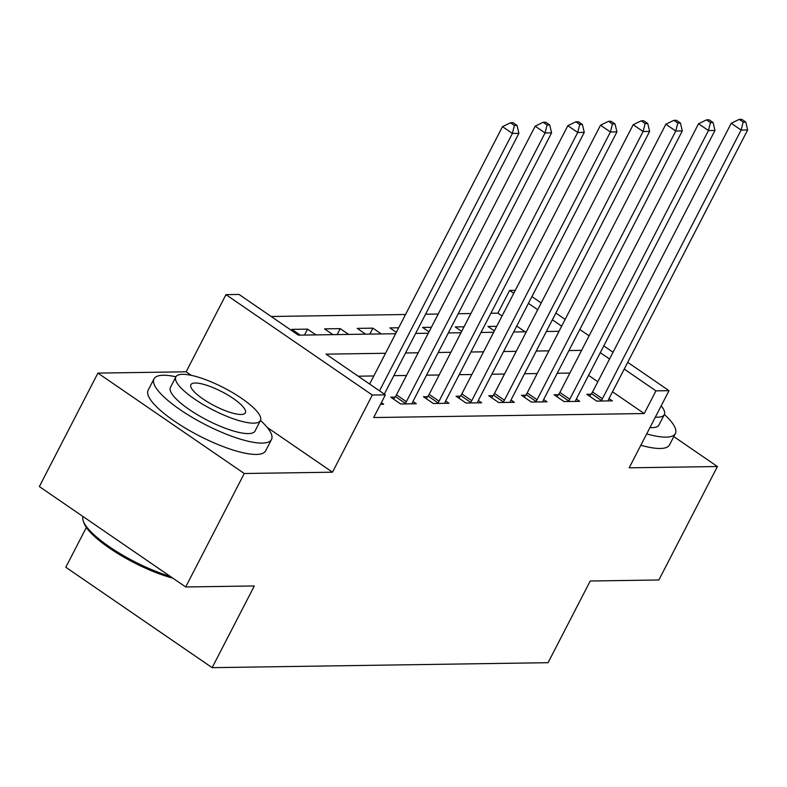 <?xml version="1.0" encoding="UTF-8"?>
<svg xmlns="http://www.w3.org/2000/svg" width="787" height="787" viewBox="0 0 787 787"><rect width="100%" height="100%" fill="white"/><g stroke="black" fill="none" stroke-linecap="round" stroke-linejoin="round"><path stroke-width="1.18" d="M502.047 316L497.886 313.147L509.602 290.452L515.269 290.364M86.354 527.438L65.803 567.25L212.146 667.661L548.067 662.693L590.23 581.003L658.857 579.989L717.419 466.524L673.8 436.588M212.146 667.661L254.309 585.961L185.693 586.974L39.35 486.573L97.913 373.097L244.255 473.508L332.488 472.2L372.31 395.044L225.967 294.643L239.041 294.446L298.362 335.154L395.615 333.718M191.32 375.35L186.145 371.798L97.913 373.097M186.145 371.798L225.967 294.643M497.886 313.147L490.911 313.246M470.882 313.541L458.231 313.728M438.202 314.023L425.56 314.21M405.531 314.505L271.171 316.492M185.693 586.974L244.255 473.508M525.086 331.809L516.725 326.064M300.27 335.124L291.859 329.36L307.54 329.123L315.951 334.898M332.94 334.642L324.539 328.877L340.22 328.641L348.631 334.406M365.621 334.16L357.209 328.386L372.9 328.159L381.302 333.924M396.333 332.33L389.89 327.904L398.684 327.776M429.013 331.848L422.57 327.422L431.355 327.294M461.684 331.366L455.24 326.939L464.035 326.812M494.364 330.884L487.92 326.457L496.715 326.33M385.522 353.274L326.054 354.15L385.384 394.858L373.668 417.543L644.228 413.549L612.512 391.788M597.835 381.715L588.568 375.36M569.867 373.068L557.226 373.254M537.196 373.55L524.545 373.736M504.516 374.032L491.865 374.219M471.836 374.514L459.195 374.701M439.166 374.996L426.515 375.183M406.486 375.478L393.834 375.665M373.815 375.96L358.183 376.196M380.514 404.282L383.633 404.233L381.351 402.669M394.995 397.13L390.736 397.199L400.622 403.977L416.313 403.751L412.959 401.449M427.666 396.648L423.416 396.717L433.303 403.495L448.983 403.269L445.639 400.967M460.346 396.166L456.096 396.235L465.983 403.013L481.664 402.787L478.309 400.485M493.026 395.684L488.766 395.753L498.653 402.531L514.344 402.305L510.989 400.003M525.696 395.202L521.447 395.271L531.333 402.049L547.014 401.823L543.669 399.521M558.377 394.72L554.127 394.789L564.013 401.567L579.694 401.34L576.34 399.039M591.057 394.238L586.797 394.307L596.684 401.085L612.375 400.858L609.02 398.556M627.721 362.335L669.019 390.667L629.187 467.822L717.419 466.524M669.019 390.667L655.945 390.854L624.229 369.093M644.228 413.549L655.945 390.854M385.384 394.858L372.31 395.044M531.923 296.61L541.2 302.965M555.878 313.039L565.145 319.404M579.822 329.468L589.089 335.833M603.767 345.896L613.043 352.261M561.652 326.162L552.385 319.807M537.708 309.734L528.431 303.379M513.754 293.305L509.602 290.452M415.644 333.422L428.295 333.235M448.324 332.94L460.966 332.753M480.995 332.458L493.646 332.271M513.675 331.976L526.326 331.789M546.355 331.494L558.996 331.307M581.583 350.372L568.932 350.559M548.903 350.854L536.262 351.041M516.233 351.336L503.582 351.523M483.552 351.819L470.901 352.005M450.872 352.301L438.231 352.487M418.202 352.792L405.551 352.979M609.551 359.029L600.274 352.665M369.831 334.101L372.9 328.159M337.151 334.583L340.22 328.641M304.48 335.065L307.54 329.123M332.488 472.2L267.246 427.439M379.521 390.834L512.376 133.436L518.908 133.337L384.312 394.12M369.634 384.056L502.49 126.658L512.376 133.436L514.413 125.477L517.029 125.438L513.075 122.723L510.458 122.762L514.413 125.477M510.458 122.762L502.49 126.658M518.908 133.337L517.029 125.438M404.882 403.918L405.305 403.337A5.293 2.223 124.5 0 0 406.377 401.645L545.057 132.954L551.589 132.855L412.909 401.547A5.293 2.223 124.5 0 0 412.221 403.239L412.063 403.81M393.52 399.107L395.418 396.559A5.293 2.223 124.5 0 0 396.481 394.858L535.17 126.176L545.057 132.954L547.093 124.995L549.71 124.956L545.755 122.241L543.138 122.28L547.093 124.995M543.138 122.28L535.17 126.176M551.589 132.855L549.71 124.956M437.552 403.436L437.985 402.855A5.293 2.223 124.5 0 0 439.048 401.163L577.727 132.472L584.269 132.373L445.59 401.065A5.293 2.223 124.5 0 0 444.901 402.757L444.734 403.328M426.2 398.625L428.098 396.077A5.293 2.223 124.5 0 0 429.161 394.376L567.84 125.684L577.727 132.472L579.773 124.503L582.38 124.474L578.425 121.759L575.818 121.798L579.773 124.503M575.818 121.798L567.84 125.684M584.269 132.373L582.38 124.474M470.233 402.954L470.665 402.373A5.293 2.223 124.5 0 0 471.728 400.681L610.407 131.99L616.939 131.891L478.26 400.583A5.293 2.223 124.5 0 0 477.581 402.275L477.414 402.846M458.87 398.143L460.779 395.595A5.293 2.223 124.5 0 0 461.841 393.893L600.52 125.202L610.407 131.99L612.443 124.021L615.06 123.992L611.106 121.277L608.489 121.316L612.443 124.021M608.489 121.316L600.52 125.202M616.939 131.891L615.06 123.992M502.913 402.472L503.336 401.891A5.293 2.223 124.5 0 0 504.408 400.199L643.087 131.508L649.619 131.409L510.94 400.101A5.293 2.223 124.5 0 0 510.251 401.793L510.094 402.364M491.55 397.661L493.449 395.113A5.293 2.223 124.5 0 0 494.511 393.411L633.201 124.72L643.087 131.508L645.124 123.539L647.74 123.5L643.786 120.795L641.169 120.834L645.124 123.539M641.169 120.834L633.201 124.72M649.619 131.409L647.74 123.5M172.845 578.16A64.514 16.714 -152.7 0 1 84.012 523.089L83.314 521.122A66.098 17.127 27.3 0 0 170.307 576.418M83.009 516.528A66.098 17.127 27.3 0 0 83.314 521.122M175.914 376.786A66.098 17.127 27.3 0 0 163.312 375.251A66.098 17.127 27.3 0 0 154.016 378.862A66.098 17.127 27.3 0 0 191.959 417.228A66.098 17.127 27.3 0 0 262.189 443.101A66.098 17.127 27.3 0 0 271.495 439.49A66.098 17.127 27.3 0 0 260.497 420.445M154.016 378.862L148.153 390.204A66.098 17.127 27.3 0 0 186.106 428.581A66.098 17.127 27.3 0 0 256.336 454.443A66.098 17.127 27.3 0 0 265.632 450.843L271.495 439.49M260.428 420.563L255.047 431.01A47.594 12.336 -152.7 0 1 248.348 433.598A47.594 12.336 -152.7 0 1 197.783 414.975A47.594 12.336 -152.7 0 1 170.454 387.352L175.845 376.904A47.594 12.336 27.3 0 0 203.164 404.538A47.594 12.336 27.3 0 0 253.739 423.16A47.594 12.336 27.3 0 0 260.428 420.563A47.594 12.336 27.3 0 0 233.109 392.939A47.594 12.336 27.3 0 0 182.545 374.317A47.594 12.336 27.3 0 0 175.845 376.904M241.078 414.474A30.673 7.949 27.3 0 0 245.396 412.801A30.673 7.949 27.3 0 0 227.787 394.995A30.673 7.949 27.3 0 0 195.196 383.003A30.673 7.949 27.3 0 0 190.887 384.666A30.673 7.949 27.3 0 0 208.486 402.472A30.673 7.949 27.3 0 0 241.078 414.474M646.698 433.903A66.098 17.127 27.3 0 0 666.077 437.129A66.098 17.127 27.3 0 0 675.374 433.529A66.098 17.127 27.3 0 0 664.376 414.474M640.844 445.245A66.098 17.127 27.3 0 0 660.224 448.482A66.098 17.127 27.3 0 0 669.521 444.881L675.374 433.529M655.355 417.13A47.594 12.336 27.3 0 0 657.617 417.199A47.594 12.336 27.3 0 0 664.317 414.601L658.926 425.039A47.594 12.336 -152.7 0 1 652.236 427.636A47.594 12.336 -152.7 0 1 649.964 427.567M664.317 414.601A47.594 12.336 27.3 0 0 661.188 405.836M535.583 401.99L536.016 401.409A5.293 2.223 124.5 0 0 537.078 399.717L675.758 131.026L682.299 130.927L543.62 399.619A5.293 2.223 124.5 0 0 542.932 401.311L542.764 401.882M524.231 397.179L526.129 394.631A5.293 2.223 124.5 0 0 527.192 392.929L665.871 124.238L675.758 131.026L677.804 123.057L680.411 123.018L676.456 120.313L673.849 120.342L677.804 123.057M673.849 120.342L665.871 124.238M682.299 130.927L680.411 123.018M568.263 401.508L568.696 400.927A5.293 2.223 124.5 0 0 569.758 399.235L708.438 130.544L714.97 130.445L576.291 399.137A5.293 2.223 124.5 0 0 575.602 400.829L575.445 401.4M556.901 396.697L558.809 394.149A5.293 2.223 124.5 0 0 559.872 392.447L698.551 123.756L708.438 130.544L710.474 122.575L713.091 122.536L709.136 119.821L706.519 119.86L710.474 122.575M706.519 119.86L698.551 123.756M714.97 130.445L713.091 122.536M600.943 401.026L601.366 400.445A5.293 2.223 124.5 0 0 602.429 398.753L741.118 130.062L747.65 129.963L608.971 398.655A5.293 2.223 124.5 0 0 608.282 400.347L608.125 400.917M589.581 396.215L591.48 393.657A5.293 2.223 124.5 0 0 592.542 391.965L731.231 123.274L741.118 130.062L743.154 122.093L745.771 122.054L741.816 119.339L739.2 119.378L743.154 122.093M739.2 119.378L731.231 123.274M747.65 129.963L745.771 122.054M405.305 403.337L395.418 396.559M406.377 401.645L396.481 394.858M437.985 402.855L428.098 396.077M439.048 401.163L429.161 394.376M470.665 402.373L460.779 395.595M471.728 400.681L461.841 393.893M503.336 401.891L493.449 395.113M504.408 400.199L494.511 393.411M536.016 401.409L526.129 394.631M537.078 399.717L527.192 392.929M568.696 400.927L558.809 394.149M569.758 399.235L559.872 392.447M601.366 400.445L591.48 393.657M602.429 398.753L592.542 391.965"/></g></svg>
